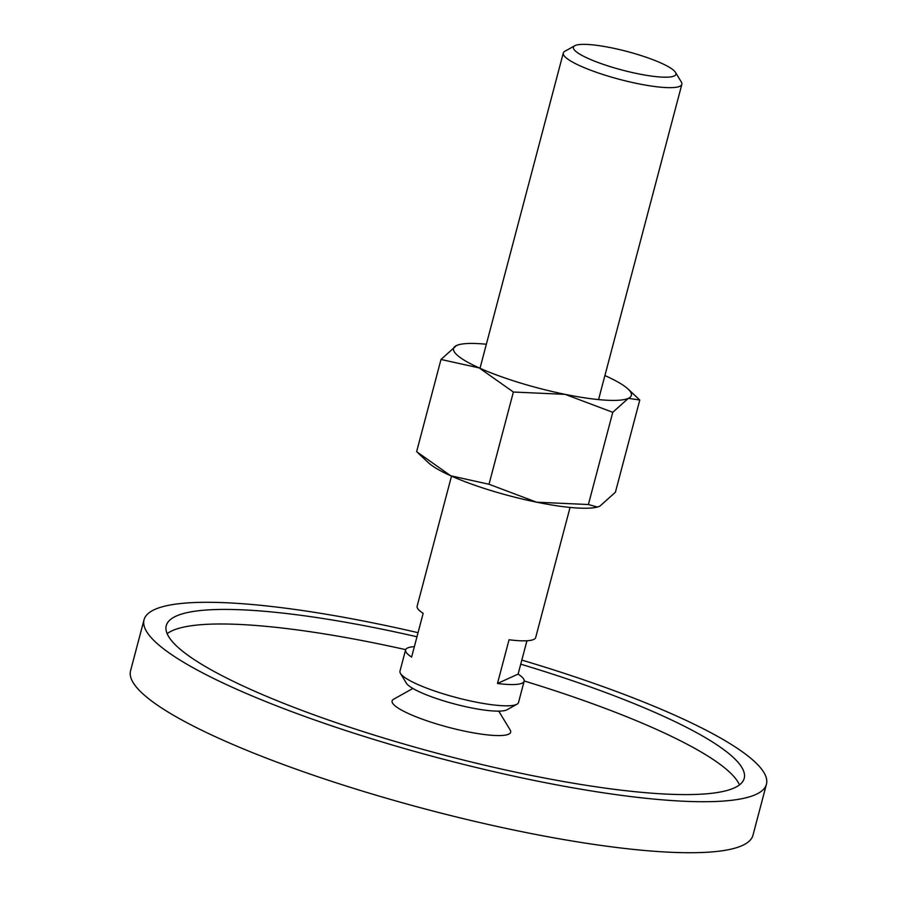 <?xml version="1.0" encoding="UTF-8"?>
<svg xmlns="http://www.w3.org/2000/svg" width="897" height="897" viewBox="0 0 897 897"><rect width="100%" height="100%" fill="white"/><g stroke="black" fill="none" stroke-linecap="round" stroke-linejoin="round"><path stroke-width="1.35" d="M498.766 711.142L510.169 729.99A61.31 11.112 -165.2 0 1 463.043 730.808A61.31 11.112 -165.2 0 1 394.007 704.874A61.31 11.112 -165.2 0 1 393.648 699.212L412.878 688.448M766.442 784.225L752.964 835.242A321.877 58.35 -165.2 0 1 474.39 821.282A321.877 58.35 -165.2 0 1 140.493 691.565A321.877 58.35 -165.2 0 1 130.558 670.788L144.036 619.782A321.877 58.35 14.8 0 0 153.97 640.559A321.877 58.35 14.8 0 0 487.867 770.276A321.877 58.35 14.8 0 0 766.442 784.225A321.877 58.35 14.8 0 0 756.507 763.448A321.877 58.35 14.8 0 0 521.819 660.091M739.476 784.897A298.88 54.179 14.8 0 0 731.133 773.64A298.88 54.179 14.8 0 0 524.196 680.969M520.742 664.184A298.88 54.179 -165.2 0 1 734.991 759.064A298.88 54.179 -165.2 0 1 744.207 778.361A298.88 54.179 -165.2 0 1 485.535 765.399A298.88 54.179 -165.2 0 1 175.487 644.954A298.88 54.179 -165.2 0 1 166.27 625.658A298.88 54.179 -165.2 0 1 416.97 636.769M405.679 649.652A298.88 54.179 14.8 0 0 167.156 633.686M418.047 632.677A321.877 58.35 14.8 0 0 144.036 619.782M574.73 45.758L564.841 51.286A61.31 11.112 14.8 0 0 563.294 53.001A61.31 11.112 14.8 0 0 565.188 56.959A61.31 11.112 14.8 0 0 628.786 81.672A61.31 11.112 14.8 0 0 681.855 84.329A61.31 11.112 14.8 0 0 681.361 82.076L675.486 72.377A53.013 9.609 14.8 0 0 674.275 70.897A53.013 9.609 14.8 0 0 624.032 50.692A53.013 9.609 14.8 0 0 574.73 45.758A53.013 9.609 14.8 0 0 575.044 50.658A53.013 9.609 14.8 0 0 634.728 73.083A53.013 9.609 14.8 0 0 675.486 72.377M451.505 476.116L417.139 606.193A61.31 11.112 14.8 0 0 419.034 610.151A61.31 11.112 14.8 0 0 423.16 613.335L411.611 657.064A61.31 11.112 -165.2 0 1 407.485 653.868A61.31 11.112 -165.2 0 1 405.59 649.91L399.972 671.169A61.31 11.112 14.8 0 0 400.466 673.423A61.31 11.112 14.8 0 0 401.867 675.127A61.31 11.112 14.8 0 0 459.97 698.494A61.31 11.112 14.8 0 0 516.986 704.201A61.31 11.112 14.8 0 0 518.522 702.497L524.14 681.238A61.31 11.112 -165.2 0 1 497.487 683.48L518.118 674.084A61.31 11.112 -165.2 0 1 522.245 677.28A61.31 11.112 -165.2 0 1 524.14 681.238M405.59 649.91A61.31 11.112 -165.2 0 1 414.347 646.67M526.931 640.761L518.118 674.084M400.466 673.423L406.33 683.122A53.013 9.609 14.8 0 0 407.541 684.602A53.013 9.609 14.8 0 0 457.795 704.807A53.013 9.609 14.8 0 0 507.085 709.74L516.986 704.201M497.487 683.48L509.048 639.763A61.31 11.112 14.8 0 0 535.688 637.509L570.055 507.433M486.353 344.246A91.965 16.673 14.8 0 0 459.556 344.515L456.562 345.491L440.999 359.462L479.245 367.938L513.376 392.034L565.132 394.355A91.965 16.673 14.8 0 0 628.337 398.346A91.965 16.673 14.8 0 0 628.528 389.477A91.965 16.673 14.8 0 0 628.068 389.04A91.965 16.673 14.8 0 0 605.654 375.899A91.965 16.673 14.8 0 0 604.903 375.563M459.556 344.515A91.965 16.673 14.8 0 0 456.562 345.491A91.965 16.673 14.8 0 0 456.371 354.36A91.965 16.673 14.8 0 0 479.245 367.938A91.965 16.673 14.8 0 0 565.132 394.355L612.763 412.306L628.337 398.346L639.785 400.006L628.068 389.04M418.069 453.041L428.34 462.65A91.965 16.673 14.8 0 0 450.754 475.78L416.623 451.684L440.999 359.462M639.785 400.006L615.409 492.229L599.846 506.188L597.413 507.04L588.398 504.529L536.641 502.197A91.965 16.673 14.8 0 0 596.864 507.175L597.413 507.04M536.641 502.197L489.011 484.257L450.754 475.78A91.965 16.673 14.8 0 0 536.641 502.197M588.398 504.529L612.763 412.306M489.011 484.257L513.376 392.034M480.007 368.275L563.294 53.001M598.557 399.591L681.855 84.329"/></g></svg>
